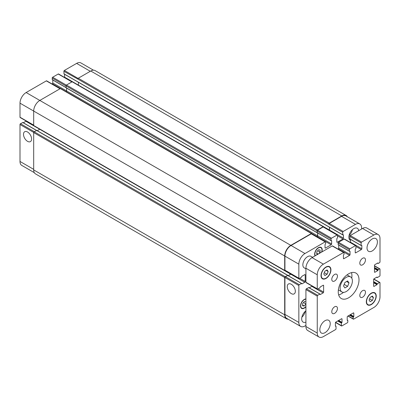<?xml version="1.0" encoding="UTF-8"?>
<svg xmlns="http://www.w3.org/2000/svg" width="400" height="400" viewBox="0 0 400 400"><rect width="100%" height="100%" fill="white"/><g stroke="black" fill="none" stroke-linecap="round" stroke-linejoin="round"><path stroke-width="0.6" d="M344.905 287.955L343.54 286.02L344.905 282.505L347.625 280.935L348.99 282.87L347.625 286.385L344.905 287.955M347.625 286.385L344.175 284.39M348.99 282.87L346.63 281.51M340.13 287.985A8.675 5.01 -60 0 1 343.915 279.255A8.675 5.01 -60 0 1 350.6 276.935A8.675 5.01 -60 0 1 350.6 286.95A8.675 5.01 -60 0 1 341.93 291.955A8.675 5.01 -60 0 1 340.13 287.985M338.655 294.9A14.68 8.475 120 0 0 343.5 292.365M351.74 278.095A14.68 8.475 120 0 0 351.515 272.625M338.245 291.8A14.68 8.475 -60 0 1 344.65 277.025A14.68 8.475 -60 0 1 355.965 273.095A14.68 8.475 -60 0 1 355.965 290.045A14.68 8.475 -60 0 1 341.285 298.52A14.68 8.475 -60 0 1 338.245 291.8M305.925 268.86L304.24 267.885A6.675 3.85 -60 0 1 302.855 264.83A6.675 3.85 -60 0 1 305.77 258.115A6.675 3.85 -60 0 1 310.91 256.33L312.595 257.3M359.805 263.17A4.005 2.31 -60 0 1 361.555 259.14A4.005 2.31 -60 0 1 364.64 258.07A4.005 2.31 -60 0 1 364.64 262.69A4.005 2.31 -60 0 1 360.635 265.005A4.005 2.31 -60 0 1 359.805 263.17M331.78 279.35A4.005 2.31 -60 0 1 333.525 275.32A4.005 2.31 -60 0 1 336.615 274.25A4.005 2.31 -60 0 1 336.615 278.87A4.005 2.31 -60 0 1 332.61 281.185A4.005 2.31 -60 0 1 331.78 279.35M331.78 311.715A4.005 2.31 -60 0 1 333.525 307.685A4.005 2.31 -60 0 1 336.615 306.61A4.005 2.31 -60 0 1 336.615 311.235A4.005 2.31 -60 0 1 332.61 313.545A4.005 2.31 -60 0 1 331.78 311.715M359.805 295.53A4.005 2.31 -60 0 1 361.555 291.505A4.005 2.31 -60 0 1 364.64 290.43A4.005 2.31 -60 0 1 364.64 295.055A4.005 2.31 -60 0 1 360.635 297.365A4.005 2.31 -60 0 1 359.805 295.53M367.025 247.945A7.34 4.24 -60 0 1 370.23 240.555A7.34 4.24 -60 0 1 375.885 238.59A7.34 4.24 -60 0 1 375.885 247.065A7.34 4.24 -60 0 1 368.545 251.305A7.34 4.24 -60 0 1 367.025 247.945M319.845 329.665A7.34 4.24 -60 0 1 323.045 322.28A7.34 4.24 -60 0 1 328.705 320.31A7.34 4.24 -60 0 1 328.705 328.785A7.34 4.24 -60 0 1 321.365 333.025A7.34 4.24 -60 0 1 319.845 329.665M370.18 301.69L369.09 300.14L370.18 297.335L372.36 296.075L373.45 297.625L372.36 300.435L370.18 301.69M372.36 300.435L369.6 298.84M373.45 297.625L371.565 296.535M324.885 275.54L323.795 273.99L324.885 271.18L327.065 269.925L328.155 271.475L327.065 274.28L324.885 275.54M327.065 274.28L324.305 272.685M328.155 271.475L326.27 270.385M366.555 301.605A6.675 3.85 120 0 0 367.935 304.66A6.675 3.85 120 0 0 374.61 300.81A6.675 3.85 120 0 0 374.61 293.105A6.675 3.85 120 0 0 369.465 294.89A6.675 3.85 120 0 0 366.555 301.605M366.315 301.745A7.005 4.045 -60 0 1 369.375 294.69A7.005 4.045 -60 0 1 374.775 292.815A7.005 4.045 -60 0 1 374.775 300.905A7.005 4.045 -60 0 1 367.77 304.95A7.005 4.045 -60 0 1 366.315 301.745M321.26 275.455A6.675 3.85 120 0 0 322.64 278.51A6.675 3.85 120 0 0 329.315 274.66A6.675 3.85 120 0 0 329.315 266.955A6.675 3.85 120 0 0 324.17 268.74A6.675 3.85 120 0 0 321.26 275.455M321.02 275.59A7.005 4.045 -60 0 1 324.08 268.54A7.005 4.045 -60 0 1 329.48 266.665A7.005 4.045 -60 0 1 329.48 274.755A7.005 4.045 -60 0 1 322.475 278.8A7.005 4.045 -60 0 1 321.02 275.59M317.25 333.07L317.25 296.13A0.665 0.385 -60 0 1 317.72 295.315L319.89 294.06L320.265 294.55L323.145 292.89A0.665 0.385 120 0 0 323.615 292.07L323.615 285.535A0.665 0.385 120 0 0 323.48 285.23A0.665 0.385 120 0 0 323.145 285.26L320.265 286.925L319.89 287.85L317.72 289.105A0.665 0.385 -60 0 1 317.385 289.135A0.665 0.385 -60 0 1 317.25 288.83L317.25 274.775A8.675 5.01 -60 0 1 323.38 264.15L343.575 252.49A0.665 0.385 -60 0 1 343.91 252.46A0.665 0.385 -60 0 1 344.045 252.765L344.045 254.29L343.435 255.08L343.435 258.405A0.665 0.385 120 0 0 343.57 258.71A0.665 0.385 120 0 0 343.905 258.675L349.565 255.405A0.665 0.385 120 0 0 350.04 254.59L350.04 251.265L349.425 251.185L349.425 249.66A0.665 0.385 -60 0 1 349.9 248.84L355.465 245.625A0.665 0.385 -60 0 1 355.8 245.595A0.665 0.385 -60 0 1 355.935 245.9L355.935 248.405L355.23 249.25L355.23 252.575A0.665 0.385 120 0 0 355.37 252.88A0.665 0.385 120 0 0 355.7 252.845L361.365 249.575A0.665 0.385 120 0 0 361.835 248.76L361.835 245.435L361.125 245.41L361.125 242.905A0.665 0.385 -60 0 1 361.6 242.085L373.865 235.005A8.675 5.01 -60 0 1 378.205 234.575A8.675 5.01 -60 0 1 380 238.545L380 261.865A0.665 0.385 -60 0 1 379.53 262.68L378.205 263.445L377.83 262.95L374.95 264.615A0.665 0.385 120 0 0 374.48 265.43L374.48 271.97A0.665 0.385 120 0 0 374.62 272.275A0.665 0.385 120 0 0 374.95 272.24L377.83 270.58L378.205 269.655L379.53 268.89A0.665 0.385 -60 0 1 379.86 268.86A0.665 0.385 -60 0 1 380 269.165L380 275.485A0.665 0.385 -60 0 1 379.53 276.3L377.36 277.555L376.98 277.065L374.1 278.725A0.665 0.385 120 0 0 373.63 279.54L373.63 286.08A0.665 0.385 120 0 0 373.77 286.385A0.665 0.385 120 0 0 374.1 286.35L376.98 284.69L377.36 283.765L379.53 282.51A0.665 0.385 -60 0 1 379.86 282.48A0.665 0.385 -60 0 1 380 282.785L380 296.84A8.675 5.01 -60 0 1 373.865 307.465L353.67 319.125A0.665 0.385 -60 0 1 353.34 319.155A0.665 0.385 -60 0 1 353.2 318.85L353.2 317.325L353.815 316.535L353.815 313.21A0.665 0.385 120 0 0 353.675 312.905A0.665 0.385 120 0 0 353.34 312.94L347.68 316.21A0.665 0.385 120 0 0 347.21 317.025L347.21 320.35L347.82 320.43L347.82 321.955A0.665 0.385 -60 0 1 347.35 322.775L341.875 325.935A0.665 0.385 -60 0 1 341.545 325.965A0.665 0.385 -60 0 1 341.405 325.66L341.405 323.155L342.02 322.365L342.02 319.04A0.665 0.385 120 0 0 341.88 318.735A0.665 0.385 120 0 0 341.545 318.77L335.885 322.035A0.665 0.385 120 0 0 335.415 322.855L335.415 326.18L336.025 326.26L336.025 328.765A0.665 0.385 -60 0 1 335.555 329.585L323.38 336.61A8.675 5.01 -60 0 1 319.045 337.04A8.675 5.01 -60 0 1 317.25 333.07L305.925 326.53A8.675 5.01 120 0 0 307.72 330.505L319.045 337.04M308.755 287.63L306.395 288.775A0.665 0.385 120 0 0 305.925 289.595L305.925 326.53M312.1 286.085A0.665 0.385 -60 0 1 311.82 286.35L309.26 287.83M343.91 252.46L332.585 245.92A0.665 0.385 120 0 0 332.25 245.955L312.06 257.615A8.675 5.01 120 0 0 305.925 268.235L305.925 282.295A0.665 0.385 120 0 0 306.06 282.6L317.385 289.135M338.715 245.09L338.715 248.05A0.665 0.385 -60 0 1 338.245 248.87L337.965 249.03M355.8 245.595L344.475 239.055A0.665 0.385 120 0 0 344.14 239.09L338.575 242.305A0.665 0.385 120 0 0 338.1 243.12L338.29 244.755M350.51 239.37L350.51 242.22A0.665 0.385 -60 0 1 350.455 242.51M378.205 234.575L366.88 228.035A8.675 5.01 120 0 0 362.545 228.465L350.275 235.55A0.665 0.385 120 0 0 349.805 236.365L349.99 238.98M27.55 141.335A5.715 3.3 60 0 1 23.815 136.295A5.715 3.3 60 0 1 24.69 131.715A5.715 3.3 60 0 1 30.405 135.015A5.715 3.3 60 0 1 30.405 141.615A5.715 3.3 60 0 1 27.55 141.335M291.3 293.605A5.715 3.3 60 0 1 287.565 288.57A5.715 3.3 60 0 1 288.44 283.99A5.715 3.3 60 0 1 294.155 287.29A5.715 3.3 60 0 1 294.155 293.89A5.715 3.3 60 0 1 291.3 293.605M22.83 122.555L20.47 123.7A0.665 0.385 120 0 0 20 124.515L20 161.455A8.675 5.01 120 0 0 21.795 165.425L34.305 172.65M26.175 121.01A0.665 0.385 -60 0 1 25.9 121.275L23.335 122.755M60.205 88.665L46.66 80.845A0.665 0.385 120 0 0 46.33 80.875L26.135 92.535A8.675 5.01 120 0 0 20 103.16L20 117.215A0.665 0.385 120 0 0 20.14 117.52L33.685 125.34M52.79 80.015L52.79 82.975A0.665 0.385 -60 0 1 52.32 83.79L52.045 83.95M72.095 81.8L58.55 73.98A0.665 0.385 120 0 0 58.22 74.015L52.65 77.225A0.665 0.385 120 0 0 52.18 78.045L52.365 79.68M64.585 74.295L64.585 77.145A0.665 0.385 -60 0 1 64.53 77.435M93.465 70.18L80.955 62.96A8.675 5.01 120 0 0 76.62 63.39L64.35 70.47A0.665 0.385 120 0 0 63.88 71.29L64.07 73.905M317.985 254.19L316.775 254.085L316.775 251.88L318.425 249.825L320.08 249.975L320.08 252.175L318.87 253.68M318.17 254.085L316.775 253.275M320.08 252.175L317.66 250.78M303.505 302.54L305.925 303.935L304.275 305.99L302.62 305.84L302.62 303.64L304.275 301.585L305.925 301.73M304.275 305.99L302.62 305.035M321.555 252.13A5.005 2.89 120 0 0 320.93 247.695A5.005 2.89 120 0 0 317.075 249.035A5.005 2.89 120 0 0 314.89 254.07A5.005 2.89 120 0 0 315.295 255.74M315.035 255.895A5.34 3.08 -60 0 1 314.655 254.21A5.34 3.08 -60 0 1 316.985 248.835A5.34 3.08 -60 0 1 321.095 247.405A5.34 3.08 -60 0 1 321.82 251.975M305.925 299.22A5.005 2.89 120 0 0 300.735 305.83A5.005 2.89 120 0 0 301.77 308.12A5.005 2.89 120 0 0 305.925 306.445M305.925 306.75A5.34 3.08 -60 0 1 301.605 308.41A5.34 3.08 -60 0 1 300.5 305.965A5.34 3.08 -60 0 1 305.925 298.915M361.6 229.01L361.6 227.92A8.675 5.01 120 0 0 359.8 223.95A8.675 5.01 120 0 0 355.465 224.38L343.2 231.46A0.665 0.385 120 0 0 342.725 232.28L342.725 234.785L343.435 234.815L343.435 238.135A0.665 0.385 -60 0 1 342.96 238.955L337.3 242.22A0.665 0.385 -60 0 1 336.965 242.255A0.665 0.385 -60 0 1 336.83 241.95L336.83 238.625L337.535 237.78L337.535 235.275A0.665 0.385 120 0 0 337.4 234.97A0.665 0.385 120 0 0 337.065 235.005L331.495 238.22A0.665 0.385 120 0 0 331.025 239.035L331.025 240.56L331.64 240.64L331.64 243.965A0.665 0.385 -60 0 1 331.165 244.785L325.505 248.05A0.665 0.385 -60 0 1 325.17 248.085A0.665 0.385 -60 0 1 325.035 247.78L325.035 244.455L325.645 243.665L325.645 242.14A0.665 0.385 120 0 0 325.51 241.835A0.665 0.385 120 0 0 325.175 241.87L304.98 253.525A8.675 5.01 120 0 0 298.845 264.15L298.845 278.205A0.665 0.385 120 0 0 298.985 278.51A0.665 0.385 120 0 0 299.32 278.48L301.49 277.225L301.865 276.3L304.745 274.64A0.665 0.385 -60 0 1 305.08 274.605A0.665 0.385 -60 0 1 305.215 274.91L305.215 281.45A0.665 0.385 -60 0 1 304.745 282.265L301.865 283.93L301.49 283.435L299.32 284.69A0.665 0.385 120 0 0 298.845 285.505L298.845 322.445A8.675 5.01 120 0 0 300.645 326.415A8.675 5.01 120 0 0 304.98 325.985L305.925 325.44M350.51 240.495A7.005 4.045 -60 0 1 350.31 240.39A7.005 4.045 -60 0 1 348.86 237.185A7.005 4.045 -60 0 1 351.92 230.13A7.005 4.045 -60 0 1 357.315 228.255A7.005 4.045 -60 0 1 358.715 230.675M305.925 322.115A7.005 4.045 -60 0 1 303.13 322.11A7.005 4.045 -60 0 1 301.68 318.905A7.005 4.045 -60 0 1 305.925 310.79M349.055 235.485A7.005 4.045 120 0 0 352.44 229.62M301.87 317.205A7.005 4.045 120 0 0 305.26 311.34M300.645 326.415L286.725 318.38A8.675 5.01 -60 0 1 284.93 314.41L284.93 277.47A0.665 0.385 -60 0 1 285.4 276.655L287.76 275.51M341.78 215.935L90.775 71.015A8.675 5.01 120 0 1 95.11 70.585L346.12 215.505A8.675 5.01 -60 0 0 341.78 215.935L329.28 223.155A0.665 0.385 -60 0 0 328.805 223.97L328.805 224.245A0.665 0.385 -60 0 1 329.28 223.425L341.545 216.345A8.675 5.01 -60 0 1 345.885 215.915L359.8 223.95M329.46 230.385A0.665 0.385 120 0 0 329.515 230.1L329.515 227.25M317.295 232.635L317.105 231A0.665 0.385 -60 0 1 317.58 230.18L323.145 226.965A0.665 0.385 -60 0 1 323.48 226.935L337.4 234.97M316.97 236.905L317.25 236.745A0.665 0.385 120 0 0 317.72 235.93L317.72 232.97M298.985 278.51L285.065 270.475A0.665 0.385 -60 0 1 284.93 270.17L284.93 256.115A8.675 5.01 -60 0 1 291.06 245.49L311.255 233.83A0.665 0.385 -60 0 1 311.59 233.8L325.51 241.835M288.26 275.71L290.825 274.23A0.665 0.385 120 0 0 291.105 273.965M288.135 319.195A8.675 5.01 -60 0 1 286.49 318.79A8.675 5.01 -60 0 1 284.69 314.82L284.69 277.5A0.665 0.385 -60 0 1 285.165 276.68L287.76 275.42M288.165 275.655L290.73 274.175A0.665 0.385 120 0 0 291.01 273.91M285.3 270.61L285.165 270.69A0.665 0.385 -60 0 1 284.83 270.72A0.665 0.385 -60 0 1 284.69 270.415L284.69 255.98A8.675 5.01 -60 0 1 290.825 245.355L311.35 233.505A0.665 0.385 -60 0 1 311.685 233.47A0.665 0.385 -60 0 1 311.82 233.78L311.82 233.935M317.215 232.68L317.01 230.78A0.665 0.385 -60 0 1 317.485 229.965L323.145 226.695A0.665 0.385 -60 0 1 323.48 226.66A0.665 0.385 -60 0 1 323.615 226.965L323.615 227.015M316.875 236.85L317.155 236.69A0.665 0.385 120 0 0 317.625 235.875L317.625 232.915M329.365 230.335A0.665 0.385 120 0 0 329.42 230.045L329.42 227.195M346.12 215.505A8.675 5.01 -60 0 1 347.295 216.73M39.76 129.23A0.665 0.385 -60 0 1 39.72 129.255L37.25 130.68M36.75 130.48L34.155 131.765A0.665 0.385 120 0 0 33.685 132.58L33.685 169.9A8.675 5.01 120 0 0 35.48 173.87L286.49 318.79M311.685 233.47L60.675 88.555A0.665 0.385 120 0 0 60.34 88.585L39.815 100.435A8.675 5.01 120 0 0 33.685 111.06L33.685 125.495A0.665 0.385 120 0 0 33.82 125.805L284.83 270.72M66.615 88.105L66.615 90.955A0.665 0.385 -60 0 1 66.195 91.74M78.41 82.275L78.41 85.125A0.665 0.385 -60 0 1 78.41 85.175M323.48 226.66L72.47 81.745A0.665 0.385 120 0 0 72.135 81.775L66.475 85.045A0.665 0.385 120 0 0 66.005 85.86L66.19 87.77M90.775 71.015L78.27 78.235A0.665 0.385 120 0 0 77.8 79.05L63.88 71.29M305.925 289.595L317.25 296.13M306.395 288.775L317.72 295.315M308.565 287.525L319.89 294.06M311.82 286.35L323.145 292.89M318.095 288.885L323.615 292.07M323.145 285.26L323.615 285.535M305.925 282.295L317.25 288.83M305.925 268.235L317.25 274.775M312.06 257.615L323.38 264.15M332.25 245.955L343.575 252.49M343.435 258.405L343.905 258.675M338.245 248.87L349.565 255.405M338.715 248.05L350.04 254.59M338.1 244.645L349.425 251.185M338.1 243.12L349.425 249.66M338.575 242.305L349.9 248.84M344.14 239.09L355.465 245.625M355.23 252.575L355.7 252.845M355.935 246.445L361.365 249.575M350.51 242.22L361.835 248.76M349.805 238.87L361.125 245.41M349.805 236.365L361.125 242.905M350.275 235.55L361.6 242.085M362.545 228.465L373.865 235.005M377.595 263.09L378.02 263.335M374.48 271.97L374.95 272.24M374.48 268.645L377.83 270.58M374.48 268.21L378.02 270.255M374.48 267.94L378.02 269.98M374.48 267.5L378.205 269.655M374.48 265.975L379.53 268.89M376.745 277.2L377.17 277.445M373.63 286.08L374.1 286.35M373.63 282.755L376.98 284.69M373.63 282.32L377.17 284.365M373.63 282.05L377.17 284.09M373.63 281.61L377.36 283.765M373.725 279.16L379.53 282.51M348.15 315.935L353.2 318.85M349.475 315.175L353.2 317.325M349.85 314.955L353.39 317M350.085 314.82L353.625 316.86M350.465 314.6L353.815 316.535M353.34 312.94L353.815 313.21M347.21 320.075L347.635 320.32M335.6 322.31L341.405 325.66M337.68 321L341.405 323.155M338.055 320.785L341.595 322.825M338.29 320.65L341.83 322.69M338.67 320.43L342.02 322.365M341.545 318.77L342.02 319.04M335.415 325.905L335.835 326.15M284.93 314.41L298.845 322.445M341.545 216.345L355.465 224.38M329.28 223.425L343.2 231.46M328.805 224.245L342.725 232.28M329.515 230.1L343.435 238.135M337.535 235.82L342.96 238.955M336.83 241.95L337.3 242.22M323.145 226.965L337.065 235.005M317.58 230.18L331.495 238.22M317.105 231L331.025 239.035M317.105 232.525L331.025 240.56M317.72 235.93L331.64 243.965M317.25 236.745L331.165 244.785M325.035 247.78L325.505 248.05M311.255 233.83L325.175 241.87M291.06 245.49L304.98 253.525M284.93 256.115L298.845 264.15M284.93 270.17L298.845 278.205M304.745 274.64L305.215 274.91M299.695 278.26L305.215 281.45M290.825 274.23L304.745 282.265M287.57 275.4L301.49 283.435M285.4 276.655L299.32 284.69M284.93 277.47L298.845 285.505M33.685 169.355L20 161.455M90.3 71.29L76.62 63.39M78.075 78.395L64.35 70.47M329.42 230.045L64.585 77.145M71.9 81.91L58.22 74.015M66.35 85.135L52.65 77.225M66.005 86.025L52.18 78.045M66.005 87.55L52.18 79.57M317.625 235.875L52.79 82.975M60.515 88.525L52.32 83.79M60.01 88.775L46.33 80.875M290.825 245.355L26.135 92.535M284.69 255.98L20 103.16M33.685 125.115L20 117.215M290.73 274.175L25.9 121.275M36.465 130.43L22.64 122.445M34.295 131.68L20.47 123.7M33.7 132.425L20 124.515M317.155 236.69L311.79 233.595M317.01 232.58L52.235 79.69M317.01 230.78L66.005 85.86M317.485 229.965L66.475 85.045M323.145 226.695L72.135 81.775M342.725 234.785L63.88 73.795M328.805 223.97L77.8 79.05M329.28 223.155L78.27 78.235M284.69 314.82L33.685 169.9M284.69 277.5L33.685 132.58M285.165 276.68L34.155 131.765M287.57 275.29L22.775 122.435M284.69 270.415L33.685 125.495M311.35 233.505L60.34 88.585M338.365 289.9L341.93 291.955M347.04 274.875L350.6 276.935M374.61 293.105L373.54 292.49M367.935 304.66L366.865 304.045M329.315 266.955L328.245 266.335M322.64 278.51L321.57 277.895M308.7 287.51L320.025 294.05M338.16 244.77L349.48 251.305M349.86 238.995L361.18 245.53M377.515 263.135L378.075 263.455M374.48 265.75L379.86 268.86M376.665 277.245L377.225 277.565M373.825 278.99L379.86 282.48M347.955 316.05L353.34 319.155M347.21 319.985L347.765 320.31M335.505 322.48L341.545 325.965M335.415 325.815L335.97 326.135M320.93 247.695L320 247.16M301.77 308.12L300.84 307.585M331.08 240.685L317.16 232.645M301.62 283.425L287.705 275.39M66.06 87.78L317.065 232.7M63.935 73.915L342.78 234.91M36.695 130.36L287.705 275.28"/></g></svg>
